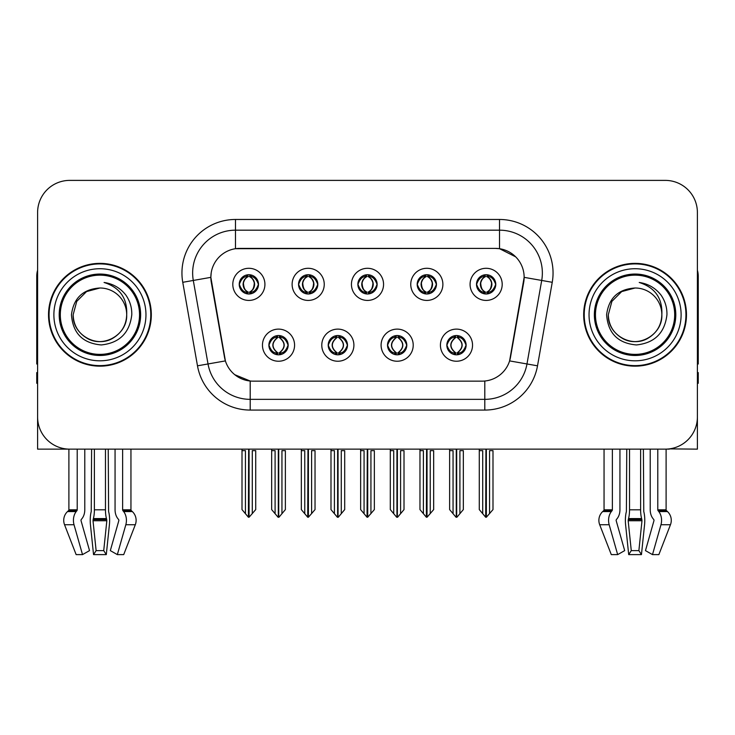 <?xml version="1.0" encoding="UTF-8"?>
<svg xmlns="http://www.w3.org/2000/svg" width="735" height="735" viewBox="0 0 735 735"><rect width="100%" height="100%" fill="white"/><g stroke="black" fill="none" stroke-linecap="round" stroke-linejoin="round"><path stroke-width="1.1" d="M357.862 284.353A9.638 9.638 0 0 0 367.5 293.991A9.638 9.638 0 0 0 377.138 284.353A9.638 9.638 0 0 0 367.5 274.725A9.638 9.638 0 0 0 357.862 284.353L357.954 284.353C359.948 289.737 362.447 292.337 365.46 292.135L364.808 293.614M351.44 284.353A16.06 16.06 0 0 0 367.5 300.422A16.06 16.06 0 0 0 383.56 284.353A16.06 16.06 0 0 0 367.5 268.293A16.06 16.06 0 0 0 351.44 284.353M387.52 345.174A9.638 9.638 0 0 0 397.157 354.812A9.638 9.638 0 0 0 406.795 345.174A9.638 9.638 0 0 0 397.157 335.537A9.638 9.638 0 0 0 387.52 345.174L387.611 345.174C389.44 350.365 391.939 352.956 395.127 352.965L396.266 352.965C389.89 347.774 389.89 342.583 396.266 337.393L395.127 337.393C392.003 337.328 389.495 339.919 387.611 345.174M381.097 345.174A16.06 16.06 0 0 0 397.157 361.234A16.06 16.06 0 0 0 413.217 345.174A16.06 16.06 0 0 0 397.157 329.115A16.06 16.06 0 0 0 381.097 345.174M417.186 284.353A9.638 9.638 0 0 0 426.815 293.991A9.638 9.638 0 0 0 436.452 284.353A9.638 9.638 0 0 0 426.815 274.725A9.638 9.638 0 0 0 417.186 284.353L417.269 284.353C419.272 289.737 421.771 292.337 424.775 292.135L424.123 293.614M410.755 284.353A16.06 16.06 0 0 0 426.815 300.422A16.06 16.06 0 0 0 442.883 284.353A16.06 16.06 0 0 0 426.815 268.293A16.06 16.06 0 0 0 410.755 284.353M476.5 284.353A9.638 9.638 0 0 0 486.138 293.991A9.638 9.638 0 0 0 495.776 284.353A9.638 9.638 0 0 0 486.138 274.725A9.638 9.638 0 0 0 476.5 284.353L476.592 284.353C478.586 289.737 481.085 292.337 484.099 292.135L483.446 293.614M470.078 284.353A16.06 16.06 0 0 0 486.138 300.422A16.06 16.06 0 0 0 502.198 284.353A16.06 16.06 0 0 0 486.138 268.293A16.06 16.06 0 0 0 470.078 284.353M298.548 284.353A9.638 9.638 0 0 0 308.185 293.991A9.638 9.638 0 0 0 317.814 284.353A9.638 9.638 0 0 0 308.185 274.725A9.638 9.638 0 0 0 298.548 284.353L298.63 284.353C300.633 289.737 303.132 292.337 306.146 292.135L305.484 293.614M292.117 284.353A16.06 16.06 0 0 0 308.185 300.422A16.06 16.06 0 0 0 324.245 284.353A16.06 16.06 0 0 0 308.185 268.293A16.06 16.06 0 0 0 292.117 284.353M239.224 284.353A9.638 9.638 0 0 0 248.862 293.991A9.638 9.638 0 0 0 258.5 284.353A9.638 9.638 0 0 0 248.862 274.725A9.638 9.638 0 0 0 239.224 284.353L239.316 284.353C241.31 289.737 243.809 292.337 246.822 292.135L246.17 293.614M232.802 284.353A16.06 16.06 0 0 0 248.862 300.422A16.06 16.06 0 0 0 264.922 284.353A16.06 16.06 0 0 0 248.862 268.293A16.06 16.06 0 0 0 232.802 284.353M268.881 345.174A9.638 9.638 0 0 0 278.519 354.812A9.638 9.638 0 0 0 288.157 345.174A9.638 9.638 0 0 0 278.519 335.537A9.638 9.638 0 0 0 268.881 345.174L268.973 345.174C270.802 350.365 273.301 352.956 276.489 352.965L277.628 352.965C271.252 347.774 271.252 342.583 277.628 337.393L276.489 337.393C273.365 337.328 270.857 339.919 268.973 345.174M262.459 345.174A16.06 16.06 0 0 0 278.519 361.234A16.06 16.06 0 0 0 294.579 345.174A16.06 16.06 0 0 0 278.519 329.115A16.06 16.06 0 0 0 262.459 345.174M328.205 345.174A9.638 9.638 0 0 0 337.843 354.812A9.638 9.638 0 0 0 347.48 345.174A9.638 9.638 0 0 0 337.843 335.537A9.638 9.638 0 0 0 328.205 345.174L328.297 345.174C330.116 350.365 332.624 352.956 335.803 352.965L336.942 352.965C330.566 347.774 330.566 342.583 336.942 337.393L335.803 337.393C332.679 337.328 330.18 339.919 328.297 345.174M321.783 345.174A16.06 16.06 0 0 0 337.843 361.234A16.06 16.06 0 0 0 353.902 345.174A16.06 16.06 0 0 0 337.843 329.115A16.06 16.06 0 0 0 321.783 345.174M446.843 345.174A9.638 9.638 0 0 0 456.481 354.812A9.638 9.638 0 0 0 466.119 345.174A9.638 9.638 0 0 0 456.481 335.537A9.638 9.638 0 0 0 446.843 345.174L446.926 345.174C448.754 350.365 451.262 352.956 454.441 352.965L455.581 352.965C449.204 347.774 449.204 342.583 455.581 337.393L454.441 337.393C451.318 337.328 448.809 339.919 446.926 345.174M440.421 345.174A16.06 16.06 0 0 0 456.481 361.234A16.06 16.06 0 0 0 472.541 345.174A16.06 16.06 0 0 0 456.481 329.115A16.06 16.06 0 0 0 440.421 345.174M210.853 277.288A28.913 28.913 0 0 0 211.294 282.313L224.506 357.265A28.913 28.913 0 0 0 252.978 381.153L482.022 381.153A28.913 28.913 0 0 0 510.494 357.265L523.706 282.313A28.913 28.913 0 0 0 495.243 248.384L239.757 248.384A28.913 28.913 0 0 0 210.853 277.288L211.175 273.007M669.337 448.883L697.396 449.14L697.396 212.507A32.12 32.12 0 0 0 665.267 180.387L69.733 180.387A32.12 32.12 0 0 0 37.604 212.507L37.604 449.14L68.897 449.14L68.897 509.814L77.212 509.814A1.075 0.753 -90 0 1 76.954 510.604L76.192 511.578A11.778 8.324 90 0 0 74.024 524.735L82.513 554.613L89.532 550.616L81.052 520.747A1.075 0.753 -90 0 1 81.245 519.553L82.017 518.579A11.778 8.324 90 0 0 84.782 509.814L84.782 449.14L91.609 449.14L91.241 511.578A11.778 3.05 -90 0 0 90.442 524.735L93.547 554.613L96.12 550.616L93.014 520.747L93.363 518.579A11.778 3.05 -90 0 0 94.383 509.814L94.383 449.14M105.463 449.14L105.463 509.814A11.778 3.05 90 0 0 106.483 518.579L106.832 520.747L103.727 550.616L106.299 554.613L109.405 524.735A11.778 3.05 90 0 0 108.605 511.578L108.238 449.14L115.064 449.14L115.064 509.814A11.778 8.324 -90 0 0 117.83 518.579L118.601 519.553A1.075 0.753 90 0 1 118.794 520.747L110.314 550.616L117.334 554.613L123.71 554.613L135.304 524.735A11.778 11.374 90 0 0 132.337 511.578L131.299 510.604A1.075 1.038 -90 0 1 130.949 509.814L130.949 449.14L134.183 449.14M600.817 449.14L604.051 449.14L604.051 509.814L612.365 509.814A1.075 0.753 -90 0 1 612.108 510.604L611.345 511.578A11.778 8.324 90 0 0 609.177 524.735L617.666 554.613L624.686 550.616L616.206 520.747A1.075 0.753 -90 0 1 616.399 519.553L617.17 518.579A11.778 8.324 90 0 0 619.936 509.814L619.936 449.14L626.762 449.14L626.395 511.578A11.778 3.05 -90 0 0 625.595 524.735L628.701 554.613L631.273 550.616L628.168 520.747L628.517 518.579A11.778 3.05 -90 0 0 629.537 509.814L629.537 449.14M640.617 449.14L640.617 509.814A11.778 3.05 90 0 0 641.637 518.579L641.986 520.747L638.88 550.616L641.453 554.613L644.558 524.735A11.778 3.05 90 0 0 643.759 511.578L643.391 449.14L650.218 449.14L650.218 509.814A11.778 8.324 -90 0 0 652.983 518.579L653.755 519.553A1.075 0.753 90 0 1 653.948 520.747L645.468 550.616L652.487 554.613L658.863 554.613L670.458 524.735A11.778 11.374 90 0 0 667.49 511.578L666.452 510.604A1.075 1.038 -90 0 1 666.103 509.814L666.103 449.131L669.337 449.14M48.528 314.764A51.395 51.395 0 0 0 99.923 366.159A51.395 51.395 0 0 0 151.318 314.764A51.395 51.395 0 0 0 99.923 263.369A51.395 51.395 0 0 0 48.528 314.764M583.682 314.764A51.395 51.395 0 0 0 635.077 366.159A51.395 51.395 0 0 0 686.472 314.764A51.395 51.395 0 0 0 635.077 263.369A51.395 51.395 0 0 0 583.682 314.764M235.476 219.471L499.524 219.471A53.536 53.536 0 0 1 552.242 282.304L537.515 365.819A53.536 53.536 0 0 1 484.797 410.066L250.203 410.066A53.536 53.536 0 0 1 197.485 365.819L182.758 282.304A53.536 53.536 0 0 1 235.476 219.471L235.476 230.174L499.524 230.174A42.832 42.832 0 0 1 541.704 280.448L526.977 363.963A42.832 42.832 0 0 1 484.797 399.353L250.203 399.353A42.832 42.832 0 0 1 208.023 363.963L193.296 280.448A42.832 42.832 0 0 1 235.476 230.174L235.476 248.696L495.243 248.384L499.524 248.696L515.676 256.846M482.022 381.153L252.978 381.153M250.203 410.066L250.203 381.015L234.777 374.703M552.242 282.304L524.147 277.352L509.603 360.903L537.515 365.819M197.485 365.819L225.397 360.903L210.853 277.352L193.296 280.448A42.832 42.832 0 0 1 192.653 273.007M510.494 357.265L510.32 358.175M224.68 358.175L224.506 357.265M665.267 180.387L69.733 180.387M37.604 212.507L37.604 417.021A32.12 32.12 0 0 0 69.733 449.14L665.267 449.14A32.12 32.12 0 0 0 697.396 417.021L697.396 212.507M458.135 354.665L457.372 352.965L458.511 352.965C461.635 353.03 464.143 350.43 466.027 345.165C464.189 339.974 461.681 337.383 458.511 337.393L459.173 335.923M458.135 335.684L457.372 337.393L458.511 337.393M455.902 352.965L455.902 352.965C449.361 347.774 449.361 342.583 455.902 337.393L455.902 337.393M457.372 337.393L457.372 337.393C463.748 342.583 463.748 347.774 457.372 352.965L457.06 352.965C463.601 347.774 463.601 342.583 457.06 337.393M449.627 449.14L449.627 450.647L453.054 450.647L453.054 513.682L456.04 517.238L456.913 517.238L463.335 509.594L463.335 450.647L459.908 450.647L459.908 513.682M456.692 449.14L456.692 517.238M456.26 517.238L456.26 449.14M449.627 450.647L449.627 509.594L453.054 513.682M479.284 449.14L479.284 450.647L482.711 450.647L482.711 513.682L485.697 517.238L485.927 449.14M486.349 449.14L486.349 517.238L492.992 509.594L492.992 450.647L489.565 450.647L489.565 513.682M479.284 450.647L479.284 509.594L482.711 513.682M484.475 293.853L485.238 292.135L484.099 292.135M484.475 274.862L485.238 276.571L484.099 276.571C480.993 276.516 478.494 279.116 476.592 284.353M495.776 284.353L495.684 284.353C493.828 279.181 491.329 276.581 488.178 276.571L487.039 276.571C490.098 278.207 491.715 280.807 491.899 284.353C491.715 287.909 490.098 290.509 487.039 292.135L488.178 292.135L488.83 293.614M495.684 284.353C493.755 289.645 491.256 292.236 488.178 292.135M485.238 292.135L485.559 292.135C482.417 290.509 480.754 287.909 480.571 284.353C480.754 280.807 482.417 278.207 485.559 276.571C483.281 277.499 481.664 279.603 480.708 282.911C480.975 288.111 482.592 291.189 485.559 292.135L485.238 292.135C482.178 290.509 480.561 287.909 480.378 284.353C480.561 280.807 482.178 278.207 485.238 276.571L485.238 276.571M486.717 292.135C489.859 290.509 491.522 287.909 491.706 284.353C491.522 280.807 489.859 278.207 486.717 276.571L486.717 276.571C488.995 277.499 490.612 279.603 491.568 282.911C491.302 288.111 489.685 291.189 486.708 292.135L487.516 293.899M398.82 354.665L398.058 352.965L399.197 352.965C402.321 353.03 404.829 350.43 406.703 345.165C404.866 339.974 402.367 337.383 399.197 337.393L399.849 335.923M398.82 335.684L398.058 337.393L399.197 337.393M396.578 352.965L396.578 352.965C389.816 347.774 389.816 342.583 396.588 337.393C390.037 342.583 390.037 347.774 396.578 352.965L395.788 354.711M396.266 337.393L395.503 335.684M398.058 337.393L398.058 337.393C404.434 342.583 404.434 347.774 398.058 352.965L397.736 352.965C404.278 347.774 404.278 342.583 397.736 337.393L398.535 335.638M398.058 352.965L397.736 352.965C404.507 347.774 404.507 342.583 397.727 337.393M390.303 449.14L390.303 450.647L393.73 450.647L393.73 513.682L396.716 517.238L397.598 517.238L404.011 509.594L404.011 450.647L400.584 450.647L400.584 513.682M397.378 449.14L397.378 517.238M396.946 517.238L396.946 449.14M390.303 450.647L390.303 509.594L393.73 513.682M339.496 354.665L338.734 352.965L339.873 352.965C343.006 353.03 345.505 350.43 347.389 345.165C345.551 339.974 343.052 337.383 339.873 337.393L340.535 335.923M339.496 335.684L338.734 337.393L339.873 337.393M337.264 352.965L337.264 352.965C330.493 347.774 330.493 342.583 337.273 337.393C330.722 342.583 330.722 347.774 337.264 352.965L336.465 354.711M336.942 337.393L336.18 335.684M338.734 337.393L338.734 337.393C345.11 342.583 345.11 347.774 338.734 352.965L338.422 352.965C344.963 347.774 344.963 342.583 338.422 337.393L339.212 335.638M338.734 352.965L338.422 352.965C345.184 347.774 345.184 342.583 338.412 337.393M330.989 449.14L330.989 450.647L334.416 450.647L334.416 513.682L337.402 517.238L338.284 517.238L344.697 509.594L344.697 450.647L341.27 450.647L341.27 513.682M338.054 449.14L338.054 517.238M337.622 517.238L337.622 449.14M330.989 450.647L330.989 509.594L334.416 513.682M280.182 354.665L279.419 352.965L280.559 352.965C283.682 353.03 286.191 350.43 288.074 345.165C286.237 339.974 283.728 337.383 280.559 337.393L281.211 335.923M280.182 335.684L279.419 337.393L280.559 337.393M277.94 352.965L277.94 352.965C271.399 347.774 271.399 342.583 277.94 337.393L277.94 337.393M279.419 337.393L279.419 337.393C285.796 342.583 285.796 347.774 279.419 352.965L279.098 352.965C285.639 347.774 285.639 342.583 279.098 337.393M271.665 449.14L271.665 450.647L275.092 450.647L275.092 513.682L278.087 517.238L278.96 517.238L285.373 509.594L285.373 450.647L281.946 450.647L281.946 513.682M278.74 449.14L278.74 517.238M278.308 517.238L278.308 449.14M271.665 450.647L271.665 509.594L275.092 513.682M419.97 449.14L419.97 450.647L423.397 450.647L423.397 513.682L426.383 517.238L426.603 449.14M427.035 449.14L427.035 517.238L433.668 509.594L433.668 450.647L430.241 450.647L430.241 513.682M419.97 450.647L419.97 509.594L423.397 513.682M425.161 293.853L425.923 292.135L424.775 292.135M425.161 274.862L425.923 276.571L424.775 276.571C421.679 276.516 419.171 279.116 417.269 284.353M436.452 284.353L436.369 284.353C434.514 279.181 432.005 276.581 428.854 276.571L427.715 276.571C430.774 278.207 432.4 280.807 432.575 284.353C432.4 287.909 430.774 290.509 427.715 292.135L428.854 292.135L429.516 293.614M436.369 284.353C434.44 289.645 431.932 292.236 428.854 292.135M425.923 292.135L426.236 292.135C423.094 290.509 421.44 287.909 421.247 284.353C421.44 280.807 423.094 278.207 426.236 276.571C423.957 277.499 422.34 279.603 421.394 282.911C421.66 288.111 423.277 291.189 426.245 292.135L425.923 292.135C422.864 290.509 421.238 287.909 421.063 284.353C421.238 280.807 422.864 278.207 425.923 276.571L425.923 276.571M427.402 292.135C430.535 290.509 432.198 287.909 432.382 284.353C432.198 280.807 430.535 278.207 427.402 276.571L427.402 276.571C429.672 277.499 431.298 279.603 432.244 282.911C431.978 288.111 430.361 291.189 427.393 292.135L428.193 293.899M360.646 449.14L360.646 450.647L364.073 450.647L364.073 513.682L367.059 517.238L367.289 449.14M367.711 449.14L367.711 517.238L374.354 509.594L374.354 450.647L370.927 450.647L370.927 513.682M360.646 450.647L360.646 509.594L364.073 513.682M365.837 293.853L366.6 292.135L365.46 292.135M365.837 274.862L366.6 276.571L365.46 276.571C362.355 276.516 359.856 279.116 357.954 284.353M377.138 284.353L377.046 284.353C375.19 279.181 372.691 276.581 369.54 276.571L368.4 276.571C371.46 278.207 373.077 280.807 373.261 284.353C373.077 287.909 371.46 290.509 368.4 292.135L369.54 292.135L370.192 293.614M377.046 284.353C375.116 289.645 372.617 292.236 369.54 292.135M366.6 276.571C363.54 278.207 361.923 280.807 361.739 284.353C361.923 287.909 363.54 290.509 366.6 292.135L366.921 292.135C363.779 290.509 362.116 287.909 361.932 284.353C362.116 280.807 363.779 278.207 366.921 276.571L366.921 276.571M368.079 276.571L368.079 276.571C371.221 278.207 372.884 280.807 373.068 284.353C372.884 287.909 371.221 290.509 368.079 292.135L368.079 292.135M301.332 449.14L301.332 450.647L304.759 450.647L304.759 513.682L307.744 517.238L307.965 449.14M308.397 449.14L308.397 517.238L315.03 509.594L315.03 450.647L311.603 450.647L311.603 513.682M301.332 450.647L301.332 509.594L304.759 513.682M306.523 293.853L307.285 292.135L306.146 292.135M306.523 274.862L307.285 276.571L306.146 276.571C303.04 276.516 300.532 279.116 298.63 284.353M317.814 284.353L317.731 284.353C315.875 279.181 313.367 276.581 310.225 276.571L309.077 276.571C312.136 278.207 313.762 280.807 313.937 284.353C313.762 287.909 312.136 290.509 309.077 292.135L310.225 292.135L310.877 293.614M317.731 284.353C315.802 289.645 313.294 292.236 310.225 292.135M307.285 292.135L307.597 292.135C304.465 290.509 302.802 287.909 302.618 284.353C302.802 280.807 304.465 278.207 307.597 276.571C305.328 277.499 303.702 279.603 302.756 282.911C303.022 288.111 304.639 291.189 307.607 292.135L307.285 292.135C304.226 290.509 302.599 287.909 302.425 284.353C302.599 280.807 304.226 278.207 307.285 276.571L307.285 276.571M308.764 292.135C311.906 290.509 313.56 287.909 313.753 284.353C313.56 280.807 311.906 278.207 308.764 276.571L308.764 276.571C311.043 277.499 312.66 279.603 313.606 282.911C313.34 288.111 311.723 291.189 308.755 292.135L309.554 293.899M242.008 449.14L242.008 450.647L245.435 450.647L245.435 513.682L248.421 517.238L248.65 449.14M249.073 449.14L249.073 517.238L255.716 509.594L255.716 450.647L252.289 450.647L252.289 513.682M242.008 450.647L242.008 509.594L245.435 513.682M247.199 293.853L247.961 292.135L246.822 292.135M247.199 274.862L247.961 276.571L246.822 276.571C243.717 276.516 241.218 279.116 239.316 284.353M258.5 284.353L258.408 284.353C256.552 279.181 254.053 276.581 250.901 276.571L249.762 276.571C252.822 278.207 254.439 280.807 254.622 284.353C254.439 287.909 252.822 290.509 249.762 292.135L250.901 292.135L251.554 293.614M258.408 284.353C256.478 289.645 253.979 292.236 250.901 292.135M247.961 292.135L248.283 292.135C245.141 290.509 243.478 287.909 243.294 284.353C243.478 280.807 245.141 278.207 248.283 276.571C246.004 277.499 244.387 279.603 243.432 282.911C243.698 288.111 245.315 291.189 248.292 292.135L247.961 292.135C244.902 290.509 243.285 287.909 243.101 284.353C243.285 280.807 244.902 278.207 247.961 276.571L247.961 276.571M249.441 292.135C252.583 290.509 254.246 287.909 254.429 284.353C254.246 280.807 252.583 278.207 249.441 276.571L249.441 276.571C251.719 277.499 253.336 279.603 254.292 282.911C254.025 288.111 252.408 291.189 249.441 292.135L250.24 293.899M106.299 554.613L93.547 554.613M103.727 550.616L96.12 550.616M77.212 449.14L77.212 509.814M117.334 554.613L125.823 524.735A11.778 8.324 -90 0 0 123.655 511.578L122.892 510.604A1.075 0.753 90 0 1 122.635 509.814L122.635 449.14M68.897 509.814A1.075 1.038 90 0 1 68.548 510.604L67.51 511.578A11.778 11.374 -90 0 0 64.542 524.735L76.137 554.613L82.513 554.613M37.604 383.293L36.75 383.293L36.75 372.59L37.604 372.59M37.604 363.963A21.416 21.416 0 0 0 36.75 364.018L36.75 276.222A21.416 21.416 0 0 1 37.604 270.223M641.453 554.613L628.701 554.613M638.88 550.616L631.273 550.616M612.365 449.14L612.365 509.814M652.487 554.613L660.976 524.735A11.778 8.324 -90 0 0 658.808 511.578L658.045 510.604A1.075 0.753 90 0 1 657.788 509.814L657.788 449.14M604.051 509.814A1.075 1.038 90 0 1 603.701 510.604L602.663 511.578A11.778 11.374 -90 0 0 599.696 524.735L611.29 554.613L617.666 554.613M697.396 372.59L698.25 372.59L698.25 383.293L697.396 383.293M697.396 270.223A21.416 21.416 0 0 1 698.25 276.222L698.25 364.018A21.416 21.416 0 0 0 697.396 363.963M139.54 314.764A39.616 39.616 0 0 1 99.923 354.38A39.616 39.616 0 0 1 60.307 314.764A39.616 39.616 0 0 1 99.923 275.147A39.616 39.616 0 0 1 139.54 314.764M71.46 314.764C72.838 333.24 82.77 343.3 101.255 344.945C119.438 343.024 129.617 332.964 131.785 314.764C131.951 307.607 129.994 301.065 125.915 295.148C120.329 287.982 113.043 283.756 104.076 282.47C119.888 287.532 127.431 298.3 126.696 314.764C126.328 324.861 121.872 332.587 113.309 337.944C96.625 348.638 72.241 334.563 73.151 314.764L76.743 301.378L86.537 291.584L99.923 288.001C83.092 289.103 73.601 298.024 71.46 314.764M49.061 314.764A50.862 50.862 0 0 1 99.923 263.911A50.862 50.862 0 0 1 150.785 314.764A50.862 50.862 0 0 1 99.923 365.626A50.862 50.862 0 0 1 49.061 314.764M126.696 314.764C127.605 334.563 103.222 348.638 86.537 337.944C77.974 332.587 73.518 324.861 73.151 314.764L76.743 301.378L86.537 291.584L99.923 288.001L86.537 291.584L76.743 301.378L73.151 314.764L76.743 301.378L86.537 291.584L99.923 288.001A26.772 26.772 0 0 1 126.696 314.764C126.328 324.861 121.872 332.587 113.309 337.944C96.625 348.638 72.241 334.563 73.151 314.764L76.743 301.378L86.537 291.584M674.693 314.764A39.616 39.616 0 0 1 635.077 354.38A39.616 39.616 0 0 1 595.46 314.764A39.616 39.616 0 0 1 635.077 275.147A39.616 39.616 0 0 1 674.693 314.764M606.614 314.764C607.992 333.24 617.924 343.3 636.409 344.945C654.591 343.024 664.771 332.964 666.939 314.764C667.104 307.607 665.147 301.065 661.068 295.148C655.482 287.982 648.196 283.756 639.229 282.47C655.041 287.532 662.584 298.3 661.849 314.764C661.482 324.861 657.026 332.587 648.463 337.944C631.778 348.638 607.395 334.563 608.304 314.764L611.897 301.378L621.691 291.584L635.077 288.001C618.245 289.103 608.755 298.024 606.614 314.764M584.215 314.764A50.862 50.862 0 0 1 635.077 263.911A50.862 50.862 0 0 1 685.939 314.764A50.862 50.862 0 0 1 635.077 365.626A50.862 50.862 0 0 1 584.215 314.764M661.849 314.764C662.759 334.563 638.375 348.638 621.691 337.944C613.128 332.587 608.672 324.861 608.304 314.764L611.897 301.378L621.691 291.584L635.077 288.001L621.691 291.584L611.897 301.378L608.304 314.764L611.897 301.378L621.691 291.584L635.077 288.001A26.772 26.772 0 0 1 661.849 314.764C661.482 324.861 657.026 332.587 648.463 337.944C631.778 348.638 607.395 334.563 608.304 314.764M499.524 219.471L499.524 248.696M484.797 381.015L484.797 410.066M182.758 282.304L193.296 280.448M454.441 352.965L453.789 354.426M454.818 354.665L455.581 352.965M454.441 337.393L453.789 335.923M454.818 335.684L455.581 337.393M458.511 352.965L459.173 354.426M484.099 276.571L483.446 275.101M488.178 276.571L488.83 275.101M487.801 274.862L487.039 276.571M487.801 293.853L487.039 292.135M395.127 352.965L394.465 354.426M395.503 354.665L396.266 352.965M395.127 337.393L394.465 335.923M399.197 352.965L399.849 354.426M335.803 352.965L335.151 354.426M336.18 354.665L336.942 352.965M335.803 337.393L335.151 335.923M339.873 352.965L340.535 354.426M276.489 352.965L275.827 354.426M276.865 354.665L277.628 352.965M276.489 337.393L275.827 335.923M276.865 335.684L277.628 337.393M280.559 352.965L281.211 354.426M424.775 276.571L424.123 275.101M428.854 276.571L429.516 275.101M428.477 274.862L427.715 276.571M428.477 293.853L427.715 292.135M365.46 276.571L364.808 275.101M369.54 276.571L370.192 275.101M369.163 274.862L368.4 276.571M369.163 293.853L368.4 292.135M306.146 276.571L305.484 275.101M310.225 276.571L310.877 275.101M309.839 274.862L309.077 276.571M309.839 293.853L309.077 292.135M246.822 276.571L246.17 275.101M250.901 276.571L251.554 275.101M250.525 274.862L249.762 276.571M250.525 293.853L249.762 292.135M106.759 519.553L93.088 519.553M106.483 518.579L93.363 518.579M122.635 509.814L130.949 509.814M105.463 509.814L94.383 509.814M106.832 520.747L93.014 520.747M64.542 524.735L74.024 524.735M125.823 524.735L135.304 524.735M67.51 511.578L76.192 511.578M123.655 511.578L132.337 511.578M68.548 510.604L76.954 510.604M122.892 510.604L131.299 510.604M641.912 519.553L628.241 519.553M641.637 518.579L628.517 518.579M657.788 509.814L666.103 509.814M640.617 509.814L629.537 509.814M641.986 520.747L628.168 520.747M599.696 524.735L609.177 524.735M660.976 524.735L670.458 524.735M602.663 511.578L611.345 511.578M658.808 511.578L667.49 511.578M603.701 510.604L612.108 510.604M658.045 510.604L666.452 510.604M140.642 314.764A40.719 40.719 0 0 1 99.923 355.483A40.719 40.719 0 0 1 59.204 314.764A40.719 40.719 0 0 1 99.923 274.054A40.719 40.719 0 0 1 140.642 314.764M53.885 314.764A46.039 46.039 0 0 1 99.923 268.725A46.039 46.039 0 0 1 145.962 314.764A46.039 46.039 0 0 1 99.923 360.812A46.039 46.039 0 0 1 53.885 314.764M675.796 314.764A40.719 40.719 0 0 1 635.077 355.483A40.719 40.719 0 0 1 594.358 314.764A40.719 40.719 0 0 1 635.077 274.054A40.719 40.719 0 0 1 675.796 314.764M589.038 314.764A46.039 46.039 0 0 1 635.077 268.725A46.039 46.039 0 0 1 681.115 314.764A46.039 46.039 0 0 1 635.077 360.812A46.039 46.039 0 0 1 589.038 314.764M455.103 354.711L455.911 352.965C449.131 347.774 449.131 342.583 455.911 337.393L455.103 335.638M457.85 335.638L457.051 337.393C463.822 342.583 463.822 347.774 457.051 352.965L457.85 354.711M484.76 293.899L485.559 292.135M484.76 274.817L485.559 276.571M487.516 274.817L486.708 276.571M395.788 335.638L396.588 337.393M398.535 354.711L397.727 352.965M336.465 335.638L337.273 337.393M339.212 354.711L338.412 352.965M277.15 354.711L277.949 352.965C271.178 347.774 271.178 342.583 277.949 337.393L277.15 335.638M279.897 335.638L279.089 337.393C285.869 342.583 285.869 347.774 279.089 352.965L279.897 354.711M425.446 293.899L426.245 292.135M425.446 274.817L426.245 276.571M428.193 274.817L427.393 276.571M366.122 293.899L366.93 292.135C363.954 291.189 362.337 288.111 362.07 282.911C363.026 279.603 364.643 277.499 366.93 276.571L366.122 274.817M368.878 274.817L368.07 276.571C370.357 277.499 371.974 279.603 372.93 282.911C372.663 288.111 371.046 291.189 368.07 292.135L368.878 293.899M306.807 293.899L307.607 292.135M306.807 274.817L307.607 276.571M309.554 274.817L308.755 276.571M247.484 293.899L248.292 292.135M247.484 274.817L248.292 276.571M250.24 274.817L249.441 276.571"/></g></svg>
